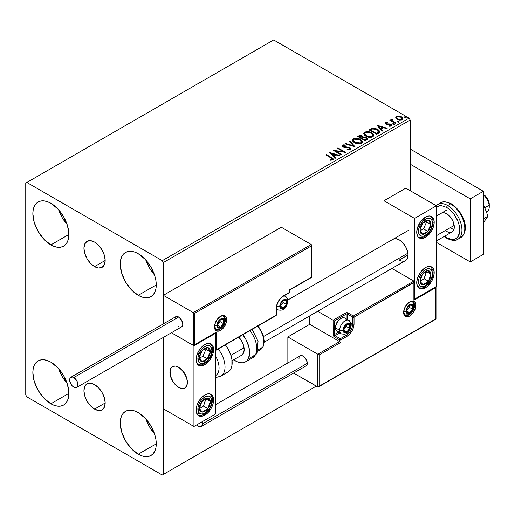 <?xml version="1.0" encoding="UTF-8"?>
<svg xmlns="http://www.w3.org/2000/svg" width="515" height="515" viewBox="0 0 515 515"><rect width="100%" height="100%" fill="white"/><g stroke="black" fill="none" stroke-linecap="round" stroke-linejoin="round"><path stroke-width="0.77" d="M94.554 266.603A15.012 8.665 60 0 1 84.75 253.374A15.012 8.665 60 0 1 87.048 241.342A15.012 8.665 60 0 1 94.554 242.089L98.616 245.365L102.06 250.013L104.365 255.318L105.169 260.474L94.554 266.603L90.492 263.326L87.048 258.678L84.75 253.374L83.939 248.217L84.75 243.994L87.048 241.342L90.492 240.679L94.554 242.089A15.012 8.665 60 0 1 104.365 255.318A15.012 8.665 60 0 1 102.06 267.349L98.616 268.019L94.554 266.603L105.169 260.474L104.365 264.697L102.06 267.349A15.012 8.665 60 0 1 94.554 266.603M94.554 409.11A15.012 8.665 60 0 1 84.75 395.881A15.012 8.665 60 0 1 87.048 383.849A15.012 8.665 60 0 1 94.554 384.589L98.616 387.872L102.06 392.514L104.365 397.818L105.169 402.981L94.554 409.11L90.492 405.826L87.048 401.185L84.75 395.881L83.939 390.718L84.75 386.495L87.048 383.849L90.492 383.179L94.554 384.589A15.012 8.665 60 0 1 104.365 397.818A15.012 8.665 60 0 1 102.06 409.85L98.616 410.519L94.554 409.11L105.169 402.981L104.365 407.204L102.06 409.85A15.012 8.665 60 0 1 94.554 409.11M146.003 419.126A25.486 14.716 -120 0 0 154.5 433.842L149.524 426.903L146.003 419.126M138.239 454.23A25.486 14.716 60 0 1 121.592 431.77A25.486 14.716 60 0 1 125.499 411.35A25.486 14.716 60 0 1 138.239 412.612L145.133 418.18L150.979 426.066L154.886 435.072L155.916 439.565L156.257 443.827L138.239 454.23L131.344 448.662L125.499 440.776L121.592 431.77L120.22 423.015L120.568 419.159L121.592 415.843L123.259 413.21L125.499 411.35L128.229 410.339L131.344 410.217L134.724 410.983L138.239 412.612A25.486 14.716 60 0 1 154.886 435.072A25.486 14.716 60 0 1 150.979 455.492L148.249 456.502L145.133 456.625L141.754 455.859L138.239 454.23L156.257 443.827L155.916 447.683L154.886 450.998L153.225 453.631L150.979 455.492A25.486 14.716 60 0 1 138.239 454.23M58.633 209.785A25.486 14.716 -120 0 0 67.13 224.501L62.154 217.568L58.633 209.785M50.869 244.889A25.486 14.716 60 0 1 34.222 222.429A25.486 14.716 60 0 1 38.129 202.009A25.486 14.716 60 0 1 50.869 203.27L57.764 208.839L63.609 216.725L67.517 225.731L68.888 234.486L50.869 244.889L43.975 239.321L38.129 231.435L34.222 222.429L32.851 213.674L33.198 209.817L34.222 206.509L35.883 203.869L38.129 202.009L40.859 200.998L43.975 200.876L47.354 201.642L50.869 203.27A25.486 14.716 60 0 1 67.517 225.731A25.486 14.716 60 0 1 63.609 246.151L60.879 247.161L57.764 247.284L54.384 246.518L50.869 244.889L68.888 234.486L68.54 238.342L67.517 241.657L65.849 244.29L63.609 246.151A25.486 14.716 60 0 1 50.869 244.889M146.003 260.23A25.486 14.716 -120 0 0 154.5 274.946L149.524 268.006L146.003 260.23M138.239 295.333A25.486 14.716 60 0 1 121.592 272.873A25.486 14.716 60 0 1 125.499 252.453A25.486 14.716 60 0 1 138.239 253.715L145.133 259.283L150.979 267.169L154.886 276.175L155.916 280.669L156.257 284.93L138.239 295.333L131.344 289.765L125.499 281.879L121.592 272.873L120.22 264.118L120.568 260.262L121.592 256.946L123.259 254.313L125.499 252.453L128.229 251.442L131.344 251.32L134.724 252.086L138.239 253.715A25.486 14.716 60 0 1 154.886 276.175A25.486 14.716 60 0 1 150.979 296.595L148.249 297.606L145.133 297.728L141.754 296.962L138.239 295.333L156.257 284.93L155.916 288.786L154.886 292.095L153.225 294.735L150.979 296.595A25.486 14.716 60 0 1 138.239 295.333M58.633 368.682A25.486 14.716 -120 0 0 67.13 383.398L62.154 376.465L58.633 368.682M50.869 403.786A25.486 14.716 60 0 1 34.222 381.332A25.486 14.716 60 0 1 38.129 360.906A25.486 14.716 60 0 1 50.869 362.167L57.764 367.736L63.609 375.622L67.517 384.628L68.888 393.383L50.869 403.786L43.975 398.217L38.129 390.331L34.222 381.332L32.851 372.577L33.198 368.714L34.222 365.405L35.883 362.766L38.129 360.906L40.859 359.895L43.975 359.773L47.354 360.539L50.869 362.167A25.486 14.716 60 0 1 67.517 384.628A25.486 14.716 60 0 1 63.609 405.048L60.879 406.058L57.764 406.181L54.384 405.414L50.869 403.786L68.888 393.383L68.54 397.239L67.517 400.554L65.849 403.187L63.609 405.048A25.486 14.716 60 0 1 50.869 403.786M25.75 183.095L25.75 394.96L26.844 396.853L162.264 475.036L316.255 386.128L163.358 474.405L163.358 337.422L163.358 474.405L316.255 386.128L162.264 475.036L163.358 474.405L162.264 475.036L26.844 396.853L25.75 394.96L25.75 183.095L273.665 39.964L409.09 118.147L162.264 260.648L26.844 182.465L25.75 183.095M163.358 323.864L163.358 262.541L410.178 120.04L410.178 190.659L410.178 120.04L409.09 118.147L273.665 39.964L26.844 182.465L162.264 260.648L409.09 118.147L410.178 120.04L163.358 262.541L162.264 260.648L163.358 262.541L163.358 323.864L163.358 295.333L281.306 227.231L311.234 244.509L281.306 227.231L163.358 295.333L193.286 312.605L163.358 295.333L163.358 323.864M395.758 117.832L397.168 119.3L399.589 120.092L401.642 119.963L402.878 119.017L402.852 118.212L401.945 117.117L399.28 116.042L396.415 116.377L395.758 117.832L397.168 119.3L402.202 119.718L402.942 118.669L401.481 116.815L398.919 115.997L396.415 116.377L395.687 117.941M391.091 120.079L391.361 119.3L391.258 120.922L390.434 120.452L391.258 120.922L391.258 120.42L390.434 119.944L390.434 120.452L390.434 119.944L389.849 120.285L395.436 123.51L396.022 123.169L392.173 120.793L391.767 120.201L392.314 119.654L391.999 119.152L391.104 119.551L391.258 120.42L390.434 119.944L389.849 120.285L395.436 123.51L396.022 123.169L392.321 120.928L391.999 119.152L391.04 119.802M389.977 126.284L390.602 126.124L390.602 125.621L389.205 125.75L389.385 126.239L391.355 125.982L391.793 125.364L390.982 124.334L390.982 124.836L389.926 124.45L390.982 124.836L390.982 124.334L389.926 123.948L389.926 124.45L388.394 124.424L389.926 124.45L389.926 123.948L388.394 123.922L388.394 124.424L387.814 124.463L387.228 124.43L388.394 124.424L388.394 123.922L387.228 123.928L386.881 124.353L387.228 123.928L386.585 123.716L386.585 124.224L386.398 122.956L387.744 122.86L387.608 122.383L387.608 122.847L387.608 122.383L385.452 122.744L385.413 123.555L386.507 124.302L390.57 124.785L390.737 125.518L389.205 125.75L389.385 126.239L391.484 125.892L391.471 124.694L389.926 123.948L386.881 123.851L386.289 123.04L387.744 122.86L387.1 122.351L385.677 122.583L385.677 123.085L386.681 122.86M378.493 133.295L379.697 132.13L379.497 131.048L378.332 129.857L376.053 128.698L372.686 128.28L369.068 129.902L376.716 134.318L378.493 133.295L379.742 131.821L377.695 129.452L372.326 128.344L369.068 129.902L376.716 134.318L378.493 133.295M363.352 137.402L362.438 135.921L362.438 136.423L360.358 135.87L358.781 136.346L362.438 136.423L362.438 135.921L358.781 135.844L358.137 136.72L358.781 135.844L357.7 136.469L365.347 140.885L367.536 139.301L367.414 138.509L366.506 137.705L363.345 137.273L362.856 136.211L361.131 135.439L359.605 135.477L357.7 136.469L365.347 140.885L367.581 139.063L366.506 137.705L363.371 137.074L363.371 137.576M355.054 146.827L349.962 140.936L349.318 141.31L353.258 145.732L345.597 143.453L344.96 143.827L355.054 146.827L349.962 140.936L349.318 141.31L353.258 145.732L345.597 143.453L344.96 143.827L355.054 146.827M341.728 154.519L336.038 151.236L345.546 152.311L337.904 147.902L337.312 148.236L343.016 151.532L333.495 150.444L341.136 154.861L341.728 154.519L336.038 151.236L345.546 152.311L337.904 147.902L337.312 148.236L343.016 151.532L333.495 150.444L341.136 154.861L341.728 154.519M330.836 157.854L332.239 159.154L330.167 159.721L330.456 160.236L332.78 159.908L333.295 159.296L333.044 158.62L326.336 154.577L325.75 154.912L330.836 157.854L331.988 159.463L330.167 159.721L330.456 160.236L332.78 159.908L333.302 159.206L331.499 157.558L326.336 154.577L325.75 154.912L330.836 157.854M329.767 152.595L334.962 158.42L335.6 158.054L333.939 156.187L336.083 154.944L339.321 155.91L339.964 155.536L329.864 152.537L334.962 158.42L335.6 158.054L333.939 156.187L336.083 154.944L339.321 155.91L339.964 155.536L329.767 152.595M350.4 149.736L350.908 148.635L349.762 147.509L343.08 146.312L343.099 145.584L345.185 145.507L345.179 144.966L343.022 144.85L341.979 145.513L342.282 146.492L343.499 147.193L349.35 147.94L349.955 148.603L349.685 149.234L347.104 149.266L347.013 149.762L349.634 150L350.96 148.938L349.949 147.612L343.383 146.53L343.183 145.533L345.185 145.507L345.179 144.966L342.404 145.076L341.921 145.784L342.823 146.891L349.35 147.94L349.968 148.738L349.576 149.305L347.104 149.266L347.013 149.762L350.4 149.736M354.5 142.771L356.895 143.704L359.753 143.891L361.755 143.157L362.406 141.831L361.549 140.235L359.612 138.973L355.047 138.213L353.187 138.857L352.408 140.054L352.917 141.458L354.5 142.771C356.65 144.039 358.961 144.239 361.433 143.363L362.406 141.953L360.346 139.353C358.176 138.059 355.846 137.859 353.354 138.754L352.402 140.177L354.5 142.771M365.869 136.205L368.264 137.138L371.122 137.331L373.124 136.591L373.774 135.265L372.918 133.668L371.36 132.593L369.3 131.84L366.416 131.647L364.556 132.291L363.777 133.494L364.285 134.898L365.869 136.205C368.019 137.479 370.33 137.679 372.802 136.803L373.781 135.394L371.714 132.786C369.545 131.492 367.214 131.293 364.723 132.188L363.77 133.61L365.869 136.205M377.012 125.319L382.207 131.151L382.845 130.778L381.177 128.911L383.327 127.669L386.565 128.634L387.203 128.261L377.109 125.261L382.207 131.151L382.845 130.778L381.177 128.911L383.327 127.669L386.565 128.634L387.203 128.261L377.012 125.319M393.035 124.276L393.891 124.443L394.31 124.018L393.157 123.536L392.733 123.78L393.035 124.276L394.162 124.36L394.014 123.709L392.887 123.626L393.035 124.276L392.887 123.626M397.541 121.669L398.398 121.843L398.822 121.418L397.67 120.935L397.245 121.18L397.541 121.669L398.668 121.752L398.526 121.102L397.393 121.019L397.541 121.669L397.393 121.019M404.893 117.426L405.749 117.6L406.174 117.175L405.022 116.686L404.597 116.931L404.893 117.426L406.02 117.51L405.872 116.86L404.745 116.776L404.893 117.426L404.745 116.776M333.289 159.599L332.214 158.491L326.188 155.169L326.336 154.577L326.336 155.079L331.499 158.06L331.499 157.558L331.499 158.06L333.25 159.45M332.246 159.521L331.763 160.062L330.167 160.229L331.493 160.126L331.493 159.618L331.493 160.126L331.988 159.965L331.988 159.463M330.276 153.167L339.385 155.871L330.276 153.167M333.939 156.689L333.939 156.187L335.304 158.227L333.939 156.689M331.66 154.139L333.405 156.09L335.053 155.144L335.053 154.642L335.053 155.144L333.405 156.09L331.66 153.631L335.053 154.642L333.405 155.588L331.66 153.631L331.66 154.139M334.409 150.979L343.016 152.034L343.016 151.532L343.016 152.034L334.409 150.979M337.75 148.487L337.904 147.902L337.904 148.404L344.644 152.292L337.75 148.487M336.038 151.738L336.038 151.236L336.038 151.738L341.291 154.77L336.038 151.738M349.968 149.298L349.003 149.981L347.104 149.768L347.104 149.266L347.104 149.768L349.576 149.814L349.91 148.983M341.973 146.035L342.404 145.076L342.404 145.578L345.179 145.475L345.179 144.966L345.179 145.5L343.022 145.359L341.928 146.266M342.984 146.189L343.183 145.533M343.183 146.035L343.383 147.039L343.383 146.53L343.383 147.039L344.722 147.406L344.722 146.897L344.722 147.406L346.209 147.425L346.209 146.917L346.209 147.425L349.949 148.114L349.949 147.612L350.921 149.176M350.908 149.144L349.144 147.766L343.994 147.29L342.932 146.273M345.539 143.994L345.597 143.453L345.597 143.962L353.258 146.234L353.258 145.732L353.258 146.234L345.539 143.994M349.614 141.638L349.962 140.936L354.648 146.704L349.962 141.445L349.614 141.638M352.427 140.434L353.354 139.256C355.846 138.361 358.176 138.561 360.346 139.855L360.346 139.353L362.386 142.204M362.406 142.333L361.981 141.239L360.68 140.061L356.992 138.741L353.721 139.069L352.408 140.563M361.427 142.32L360.011 143.698L356.998 143.685L354.565 142.597L353.412 140.762M353.432 140.614L355.086 142.932L355.086 142.43L355.086 142.932L360.629 143.428L360.629 142.925L355.086 142.43L353.406 140.344L354.166 139.192L359.753 139.694L361.427 141.728L360.629 143.428L361.401 141.986M363.345 137.273L363.345 137.775L366.506 138.207L366.506 137.705L367.543 139.301M367.549 139.327L365.83 137.898L363.345 137.775M366.583 138.889L365.148 140.086L362.309 138.451L362.309 138.953L365.148 140.595L365.824 139.7L365.148 140.086L362.309 138.451L364.221 137.679L366.062 138.129L366.526 139.629L365.148 140.595L362.309 138.953L362.309 138.451L363.629 137.788L365.92 138.046L366.583 138.895L365.824 140.209L366.519 139.14M362.476 137.782L362.09 138.162M361.826 138.329L361.826 137.82L361.524 138.503L359.071 137.087L359.071 136.578L361.865 136.269L362.521 137.087L361.826 138.329L362.451 137.318M361.524 137.994L359.071 136.578L359.071 137.087L361.524 138.503L361.524 137.994L359.071 136.578L360.474 135.954L361.865 136.269L362.521 137.054L361.524 137.994M363.796 133.868L364.723 132.696C367.214 131.795 369.545 131.995 371.714 133.295L371.714 132.786L373.755 135.638M373.774 135.767L372.049 133.494L368.36 132.175L365.09 132.503L363.777 133.997M372.796 135.754L371.379 137.132L368.367 137.119L365.933 136.031L364.781 134.196M364.8 134.048L366.455 136.366L366.455 135.863L366.455 136.366L371.997 136.868L371.997 136.359L366.455 135.863L364.774 133.778L365.534 132.625L371.122 133.128L372.796 135.162L371.997 136.868L372.77 135.426M379.497 131.55L377.695 129.954L374.54 128.821L372.023 128.924L369.506 130.153L370.227 129.233L370.227 129.741L372.326 128.847L372.326 128.344L372.326 128.847L377.695 129.954L377.695 129.452L379.71 132.078M378.699 132.091L377.547 133.43M377.154 133.662L376.523 134.029L370.446 130.52L376.523 134.029L376.523 133.527L370.446 130.018L370.446 130.52L370.446 130.018L372.738 128.943L377.102 129.786L378.531 132.645L378.699 132.117L377.154 133.16L377.154 133.662L378.531 132.645L378.531 132.143L376.523 133.527L376.523 134.029L377.154 133.16L376.523 133.527L370.446 130.018L372.738 128.943L375.113 128.988L377.939 130.366L378.66 131.866M378.699 132.117L378.699 131.615L378.531 132.143M377.514 125.892L386.623 128.596L377.514 125.892M381.177 129.413L381.177 128.911L382.548 130.952L381.177 129.413M378.898 126.864L380.649 128.821L382.291 127.868L382.291 127.366L382.291 127.868L380.649 128.821L378.898 126.355L382.291 127.366L380.649 128.312L378.898 126.355L378.898 126.864M386.585 123.716L386.398 122.956M391.748 125.628L390.982 124.836L391.735 125.602M385.329 123.413L385.677 122.583L385.278 123.149L386.025 124.07L390.422 124.688L390.602 125.621M387.1 122.853L385.317 123.445M390.834 125.647L389.939 126.291M386.585 124.224L386.289 123.542M394.207 124.353L392.836 124.16L394.014 124.212L394.014 123.709L394.162 124.862M394.162 124.36L394.014 123.709M391.361 119.3L391.361 119.802L391.999 119.654L391.999 119.152L392.037 119.712L391.052 120.201M391.825 120.362L391.954 119.75M391.954 120.253L392.321 121.431L392.321 120.928L392.321 121.431L394.149 122.589L394.149 122.087L394.149 122.589L395.584 123.42L392.417 121.508L391.754 120.549M397.368 121.546L398.526 121.611L398.526 121.102L398.668 122.261M398.668 121.752L398.526 121.102M398.713 121.752L397.348 121.559M402.878 119.519L402.344 117.961L399.634 116.615L396.956 116.647L395.713 117.684L396.415 116.377L396.415 116.886L398.919 116.499L398.919 115.997L398.919 116.499L401.481 117.317L401.481 116.815L402.917 118.92M402.009 118.843L401.513 119.828L399.55 120.085L397.406 119.242L396.634 117.819M396.647 117.781L397.76 119.474L396.634 117.748L396.93 116.892L400.895 117.156L402.035 118.547L401.513 119.828L401.996 118.798L401.513 119.319L397.76 118.965L397.76 119.474L401.513 119.828L401.513 119.319L399.55 119.577L398.153 119.171L396.602 117.517L397.529 116.596L399.595 116.635L401.546 117.632L401.996 118.791M404.719 117.298L405.872 117.362L405.872 116.86L406.02 118.019M406.02 117.51L405.872 116.86M406.065 117.51L404.693 117.317M335.053 154.642L333.405 155.588L331.66 153.631L335.053 154.642M359.753 139.694L361.079 140.807L361.427 141.812L360.764 142.842L359.283 143.337L355.369 142.584L353.419 140.524L353.908 139.365L355.53 138.78L359.753 139.694M371.122 133.128L372.448 134.241L372.783 135.381L372.133 136.275L370.652 136.778L366.738 136.018L364.787 133.964L365.277 132.799L366.899 132.22L371.122 133.128M382.291 127.366L380.649 128.312L378.898 126.355L382.291 127.366M391.992 240.132L393.08 239.23A12.354 7.133 60 0 1 399.26 239.842L402.601 242.546L405.434 246.37L407.333 250.734L407.996 254.977L399.26 260.024L407.996 254.977L407.333 258.453L405.434 260.635A12.354 7.133 60 0 1 399.26 260.024M425.467 287.769A12.354 7.133 -60 0 1 419.294 288.381A12.354 7.133 -60 0 1 417.395 278.48A12.354 7.133 -60 0 1 425.467 267.588L427.173 266.796L430.321 266.487L432.735 267.877L433.54 269.158L434.209 272.635L433.54 276.877L431.647 281.242L427.173 286.591L423.768 288.555L420.613 288.87L418.206 287.479L417.395 286.198L416.732 282.722L417.395 278.48L420.613 272.094L425.467 267.588A12.354 7.133 -60 0 1 431.647 266.976A12.354 7.133 -60 0 1 433.54 276.877A12.354 7.133 -60 0 1 425.467 287.769L424.431 287.164L425.467 287.769M425.467 237.325A12.354 7.133 -60 0 1 419.294 237.936A12.354 7.133 -60 0 1 417.395 228.036A12.354 7.133 -60 0 1 425.467 217.143L428.815 215.985L430.321 216.043L432.735 217.433L433.54 218.714L434.209 222.19L433.54 226.433L431.647 230.804L427.173 236.147L423.768 238.11L420.613 238.426L418.206 237.035L417.395 235.754L416.732 232.278L417.395 228.036L420.613 221.65L425.467 217.143A12.354 7.133 -60 0 1 431.647 216.532A12.354 7.133 -60 0 1 433.54 226.433A12.354 7.133 -60 0 1 425.467 237.325L424.431 236.72L425.467 237.325M414.549 218.405L414.549 299.118L436.392 286.507L436.392 205.794L414.549 218.405L436.392 205.794L405.814 188.142L383.971 200.753L383.971 244.496L383.971 200.753L414.549 218.405L383.971 200.753L405.814 188.142L436.392 205.794L436.392 286.507L414.549 299.118L414.549 218.405M414.163 298.893L414.549 299.118L414.163 298.893M393.08 239.23L395.913 238.683L399.26 239.842A12.354 7.133 60 0 1 407.333 250.734A12.354 7.133 60 0 1 405.434 260.635L264.266 342.14M178.647 387.389A12.354 7.133 60 0 1 170.574 376.504A12.354 7.133 60 0 1 172.467 366.603A12.354 7.133 60 0 1 178.647 367.214L175.306 366.049L172.467 366.603L171.386 367.504L170.079 370.388L170.574 376.504L172.467 380.868L176.941 386.211L180.353 388.181L183.501 388.49L184.827 388.001L186.72 385.825L187.383 382.349L186.72 378.1L183.501 371.714L178.647 367.214A12.354 7.133 60 0 1 186.72 378.1A12.354 7.133 60 0 1 184.827 388.001A12.354 7.133 60 0 1 178.647 387.389M204.861 364.691L203.818 364.092L204.861 364.691L201.513 365.856L198.681 365.302L196.788 363.12L196.125 359.644L196.788 355.402L198.681 351.037L201.513 347.213L204.861 344.516A12.354 7.133 -60 0 1 211.034 343.904A12.354 7.133 -60 0 1 212.933 353.805A12.354 7.133 -60 0 1 204.861 364.691A12.354 7.133 -60 0 1 198.681 365.302A12.354 7.133 -60 0 1 196.788 355.402A12.354 7.133 -60 0 1 204.861 344.516L208.202 343.351L211.041 343.904L212.933 346.08L213.596 349.556L212.933 353.805L211.041 358.17L208.202 361.994L204.861 364.691M204.861 415.135L203.818 414.536L204.861 415.135L201.513 416.294L198.681 415.747L196.788 413.564L196.125 410.088L196.788 405.846L198.681 401.481L201.513 397.657L204.861 394.96A12.354 7.133 -60 0 1 211.034 394.342A12.354 7.133 -60 0 1 212.933 404.249A12.354 7.133 -60 0 1 204.861 415.135A12.354 7.133 -60 0 1 198.681 415.747A12.354 7.133 -60 0 1 196.788 405.846A12.354 7.133 -60 0 1 204.861 394.96L208.202 393.795L211.041 394.342L212.933 396.524L213.596 400.001L212.933 404.249L211.041 408.614L208.202 412.438L204.861 415.135M215.779 413.873L215.779 333.166L193.936 345.777L193.936 426.484L215.779 413.873L193.936 426.484L163.358 408.826L193.936 426.484L193.936 345.777L171.411 332.767L193.936 345.777L215.779 333.166L215.779 413.873M215.399 332.941L215.779 333.166L215.399 332.941M486.418 212.096L487.01 211.755A10.809 6.244 -120 0 0 489.141 205.24L484.744 207.777L489.141 205.24A10.809 6.244 -120 0 0 483.353 194.805A10.809 6.244 60 0 1 489.141 205.24L489.173 203.168A7.725 4.461 -120 0 0 483.791 194.825L486.006 196.646L487.75 199.073L488.89 201.809L489.25 204.442M436.392 235.696L454.191 225.422L436.392 235.696M187.26 380.559L187.26 380.559A12.354 7.133 60 0 1 184.827 388.001A12.354 7.133 60 0 1 176.008 385.394A12.354 7.133 60 0 1 170.04 374.045A12.354 7.133 60 0 1 172.467 366.603A12.354 7.133 60 0 1 181.293 369.21A12.354 7.133 60 0 1 187.26 380.559L184.982 374.012L180.572 368.573L177.166 366.5L175.512 366.075L172.628 366.513L171.508 367.362L170.665 368.592L169.911 371.997L170.491 376.214L173.607 382.632L176.722 386.031L178.422 387.261L181.782 388.529L184.666 388.091L186.63 386.012L187.383 382.606L187.26 380.559M230.913 355.356L244.052 347.773L230.913 355.356M263.629 336.469L407.867 253.193L263.629 336.469M489.141 205.24A10.809 6.244 60 0 1 489.25 206.805L489.25 204.281A7.725 4.461 -120 0 0 489.173 203.168L489.141 205.24M226.703 319.796A8.652 4.995 120 0 0 220.587 316.268A8.652 4.995 120 0 0 214.472 326.858A0.927 0.534 0 0 0 214.742 326.478A0.927 0.534 180 0 1 214.472 326.858L215.502 322.339L218.244 318.154L220.587 316.268L222.924 315.45L224.913 315.837L225.673 316.468L226.587 318.489L226.24 322.77L223.986 327.237L221.778 329.568L219.39 330.945L216.261 330.817L214.935 329.291L214.472 326.858A8.652 4.995 120 0 0 220.587 330.392A8.652 4.995 120 0 0 226.703 319.796A0.927 0.534 180 0 1 225.39 319.796A0.927 0.534 0 0 0 226.703 319.796M223.24 316.023A7.725 4.461 -60 0 1 225.39 319.796A7.725 4.461 -60 0 1 222.023 327.566A7.725 4.461 -60 0 1 216.068 329.639L214.742 326.478C214.317 321.064 221.617 314.06 223.793 316.262A7.725 4.461 -60 0 1 225.39 319.796L224.997 319.57L225.39 319.796A7.725 4.461 -60 0 1 222.358 327.199A7.725 4.461 -60 0 1 216.622 329.877M215.424 332.844L193.286 345.398L193.286 312.605L311.234 244.509L193.286 312.605L193.286 345.398L171.411 332.767L193.582 345.456L216.435 332.027L216.435 349.685L276.285 315.129L276.285 308.318L276.832 304.816L278.396 301.217L280.733 298.063L283.495 295.835L289.391 292.43L289.391 289.906L311.234 277.295L311.234 246.022L194.593 313.365L194.593 344.638L194.593 313.365L311.234 246.022L311.433 277.411L289.391 289.906L289.391 292.43A0.927 0.534 0 0 0 289.662 292.05L289.662 290.067L311.504 277.456L311.504 245.108M194.29 313.191L193.936 312.985L194.29 313.191M193.582 312.779L193.936 312.985L193.582 312.779M289.391 291.677L289.391 292.43L283.495 295.835A0.927 0.534 60 0 1 283.302 296.26A0.927 0.534 -120 0 0 283.495 295.835A10.191 5.884 120 0 0 276.285 308.318A0.927 0.534 0 0 0 276.555 307.944A0.927 0.534 180 0 1 276.285 308.318L276.285 315.129L216.435 349.685L216.435 332.027L193.936 345.333M275.628 315.508A0.927 0.534 60 0 0 276.091 315.553L276.555 314.755A0.927 0.534 180 0 1 276.285 315.129A0.927 0.534 60 0 1 276.091 315.553A0.927 0.534 -120 0 0 276.285 315.129A0.927 0.534 0 0 0 276.555 314.755L276.555 307.944C276.98 302.994 279.227 299.099 283.302 296.26L289.198 292.855A0.927 0.534 -120 0 0 289.391 292.43M216.133 350.091L216.435 349.685L216.133 350.091M404.816 314.948L408.395 314.781L411.17 312.824L413.803 308.273L414.182 305.801A2.472 1.429 180 0 1 413.455 306.811A2.472 1.429 0 0 0 414.182 305.801A2.472 1.429 180 0 0 413.455 304.79A7.725 4.461 -60 0 0 412.393 301.668A7.725 4.461 -60 0 1 414.549 305.421L414.157 305.195L414.549 305.421A7.725 4.461 -60 0 1 411.176 313.191A7.725 4.461 -60 0 1 405.228 315.264C404.784 315.515 404.339 314.465 403.902 312.103C403.477 306.689 410.77 299.685 412.946 301.887A7.725 4.461 -60 0 1 414.549 305.421A0.927 0.534 0 0 0 415.856 305.421A8.652 4.995 120 0 0 409.74 301.893A8.652 4.995 120 0 0 403.625 312.483L404.655 307.964L407.404 303.779L409.74 301.893L412.084 301.075L414.066 301.462L414.826 302.093L415.74 304.114L415.393 308.395L413.139 312.863L410.938 315.193L408.55 316.571L405.421 316.442L404.095 314.916L403.625 312.483A0.927 0.534 0 0 0 403.902 312.103A0.927 0.534 180 0 1 403.625 312.483A8.652 4.995 120 0 0 409.74 316.017A8.652 4.995 120 0 0 415.856 305.421A0.927 0.534 180 0 1 414.549 305.421A7.725 4.461 -60 0 1 411.511 312.824A7.725 4.461 -60 0 1 405.781 315.502M287.859 336.945L309.702 324.341L339.63 341.612L317.787 354.223L287.859 336.945L317.787 354.223L317.787 387.016L293.73 373.124L318.083 387.074L435.735 318.914L435.735 287.64L413.893 300.251L413.893 282.593L354.043 317.15L354.043 323.961L353.496 327.463L351.932 331.061L349.595 334.216L346.833 336.443L340.936 339.849L340.936 342.372L319.094 354.983L319.094 386.256L319.094 354.983L317.787 354.223L317.787 387.016L435.935 319.03L435.935 287.177L413.893 300.251L414.092 282.13L354.043 317.15A0.927 0.534 180 0 1 352.736 317.15L352.736 323.961L350.953 322.931L352.736 323.961A9.27 5.35 -60 0 1 346.183 335.31L344.4 334.28L346.183 335.31L340.286 338.716L335.04 335.69L339.771 332.96L335.04 335.69A0.927 0.534 120 0 0 334.383 336.823L339.63 339.849L339.63 341.612L309.702 324.341L309.702 315.907L309.702 324.341L287.859 336.945L287.859 362.959L287.859 336.945M413.893 281.081L391.954 268.418L413.893 281.081L353.387 316.017L348.146 312.985L346.125 312.753L333.076 320.176L317.691 311.292L333.076 320.176L333.173 335.188L334.383 336.823L339.63 339.849L339.63 341.612L317.787 354.223L319.094 354.983L340.936 342.372L339.63 341.612L340.936 342.372L340.936 339.849A0.927 0.534 180 0 1 339.63 339.849A0.927 0.534 -60 0 1 340.286 338.716L335.04 335.69A0.927 0.534 60 0 1 334.383 334.55L338.458 332.201L334.383 334.55A0.927 0.534 180 0 1 333.076 334.55A1.854 1.069 -120 0 0 334.383 336.823A0.927 0.534 -60 0 1 335.04 335.69A0.927 0.534 60 0 1 334.383 334.55L334.383 320.935L334.383 334.55A0.927 0.534 0 0 1 333.076 334.55L333.076 320.176L345.526 312.985A0.927 0.534 60 0 1 346.183 314.124L334.383 320.935L333.379 320.349L334.383 320.935L346.183 314.124A0.927 0.534 180 0 1 347.49 314.124L352.736 317.15L352.736 323.961A9.27 5.35 -60 0 1 346.183 335.31L340.286 338.716L339.63 339.849L340.936 339.849L340.286 338.716A0.927 0.534 60 0 1 340.936 339.849L346.833 336.443A0.927 0.534 -120 0 0 346.183 335.31A0.927 0.534 60 0 1 346.833 336.443A10.191 5.884 120 0 0 354.043 323.961A0.927 0.534 180 0 1 352.736 323.961A0.927 0.534 0 0 0 354.043 323.961L354.043 317.15A0.927 0.534 -120 0 0 353.387 316.017A0.927 0.534 60 0 1 354.043 317.15A0.927 0.534 0 0 1 352.736 317.15A0.927 0.534 -60 0 1 353.387 316.017A0.927 0.534 120 0 0 352.736 317.15L347.49 314.124L347.49 319.583L347.49 314.124A0.927 0.534 -60 0 1 348.146 312.985A1.854 1.069 0 0 0 345.526 312.985A0.927 0.534 -120 0 1 346.183 314.124A0.927 0.534 180 0 1 347.49 314.124A0.927 0.534 120 0 1 348.146 312.985L353.387 316.017L413.893 281.081L414.092 282.13L413.893 281.081M346.183 318.824L346.183 314.124L346.183 318.824M436.005 286.726L436.005 319.075L318.444 386.945M414.163 281.679L414.092 298.97M343.891 330.643L344.001 331.647A4.635 2.678 -60 0 1 343.563 330.012L343.853 329.677L343.672 330.926L344.522 332.136L345.99 332.265L347.683 331.287L349.672 328.377L350.11 326.227L349.672 324.592L347.683 323.974L345.99 324.959L344.522 326.78L343.563 330.012A4.635 2.678 -60 0 1 344.001 327.868A4.635 2.678 -60 0 1 346.833 324.334A4.635 2.678 -60 0 1 349.672 324.592A4.635 2.678 -60 0 1 349.672 328.377A4.635 2.678 -60 0 1 346.833 331.905L349.672 328.377L349.672 324.592L346.833 324.334L344.001 327.868L343.853 329.677L344.001 327.868L346.833 324.334L349.672 324.592L349.672 328.377L346.833 331.905A4.635 2.678 -60 0 1 344.001 331.647L346.833 331.905L343.865 330.186L346.833 331.905L344.001 331.647L343.891 330.643M339.771 331.628A7.725 4.461 -60 0 1 335.568 327.92L335.922 324.772L336.945 322.409L340.286 318.888A6.669 3.85 120 0 0 335.568 327.064L335.568 327.92A7.725 4.461 120 0 0 337.164 331.454L341.226 333.797A7.725 4.461 -60 0 1 339.63 330.263A7.725 4.461 120 0 0 341.78 334.035M348.398 320.182A7.725 4.461 120 0 0 342.662 322.86A7.725 4.461 120 0 0 339.63 330.263A2.472 1.429 0 0 0 343.125 330.263A5.253 3.032 -60 0 1 346.833 323.832A5.253 3.032 -60 0 1 350.548 325.976A5.253 3.032 -60 0 1 346.833 332.407A5.253 3.032 -60 0 1 343.125 330.263A2.472 1.429 180 0 1 339.63 330.263L335.568 327.92L339.63 330.263A7.725 4.461 -60 0 1 342.996 322.493A7.725 4.461 -60 0 1 348.951 320.427A7.725 4.461 -60 0 1 350.548 323.961A2.472 1.429 180 0 1 351.275 324.965A2.472 1.429 180 0 1 350.548 325.976L349.923 328.718L348.256 331.261L345.417 332.902L343.75 332.284L343.196 329.388L343.75 327.521L345.417 324.978L346.833 323.832L348.9 323.362L349.923 323.954L350.548 325.976A2.472 1.429 0 0 0 351.275 324.965L350.831 322.609L348.951 320.427L344.889 318.077A7.725 4.461 120 0 0 338.934 320.15A7.725 4.461 120 0 0 335.568 327.92A7.725 4.461 -60 0 1 341.027 318.463A7.725 4.461 -60 0 1 346.344 320.253M343.853 329.645L346.395 326.484L346.395 324.765L346.395 326.484L349.672 328.377L346.395 326.484L343.853 329.645M280.546 306.683L280.656 307.687A4.635 2.678 -60 0 1 280.218 306.052L280.508 305.71L280.656 307.687L281.853 308.382L284.338 307.326L285.812 305.498L286.655 303.309L286.327 300.631L284.338 300.013L282.645 300.992L281.177 302.82L280.218 306.052A4.635 2.678 -60 0 1 280.656 303.908A4.635 2.678 -60 0 1 283.495 300.374A4.635 2.678 -60 0 1 286.327 300.631A4.635 2.678 -60 0 1 286.327 304.41A4.635 2.678 -60 0 1 283.495 307.944L286.327 304.41L286.327 300.631L283.495 300.374L280.656 303.908L280.508 305.71L280.656 303.908L283.495 300.374L286.327 300.631L286.327 304.41L283.495 307.944A4.635 2.678 -60 0 1 280.656 307.687L283.495 307.944L280.521 306.225L283.495 307.944L280.656 307.687L280.546 306.683M283.443 296.177A7.725 4.461 -60 0 1 285.606 296.46A7.725 4.461 -60 0 1 287.209 300A2.472 1.429 180 0 1 287.93 301.005A2.472 1.429 180 0 1 287.209 302.015A5.253 3.032 -60 0 1 283.495 308.446A5.253 3.032 -60 0 1 279.78 306.303A2.472 1.429 180 0 1 276.916 306.567M276.671 306.483A2.472 1.429 0 0 0 279.78 306.303A5.253 3.032 -60 0 1 283.495 299.872A5.253 3.032 -60 0 1 287.209 302.015L286.578 304.758L284.911 307.301L282.072 308.942L280.405 308.324L279.851 305.427L280.405 303.56L282.072 301.018L284.216 299.537L285.555 299.402L286.926 300.535L287.209 302.015A2.472 1.429 0 0 0 287.93 301.005C287.113 305.157 285.497 311.717 277.881 309.837A7.725 4.461 -60 0 1 276.555 308.112A7.725 4.461 120 0 0 278.435 310.075M280.508 305.685L283.057 302.524L283.057 300.805L283.057 302.524L286.327 304.41L283.057 302.524L280.508 305.685M217.639 325.847L217.748 326.858A4.635 2.678 -60 0 1 217.311 325.216L217.6 324.881L217.42 326.137L218.27 327.34L219.738 327.469L221.437 326.491L223.426 323.581L223.864 321.437L223.426 319.796L221.437 319.184L219.738 320.163L217.748 323.072L217.311 325.216A4.635 2.678 -60 0 1 217.748 323.072A4.635 2.678 -60 0 1 220.587 319.545A4.635 2.678 -60 0 1 223.426 319.796A4.635 2.678 -60 0 1 223.426 323.581A4.635 2.678 -60 0 1 220.587 327.109L223.426 323.581L223.426 319.796L220.587 319.545L217.748 323.072L217.6 324.881L220.15 321.688L220.15 319.97L220.15 321.688L223.426 323.581L220.587 327.109A4.635 2.678 -60 0 1 217.748 326.858L220.587 327.109L217.613 325.396L220.587 327.109L217.748 326.858L217.639 325.847M224.302 321.186A5.253 3.032 -60 0 1 220.587 327.617A5.253 3.032 -60 0 1 216.873 325.474A2.472 1.429 180 0 1 214.768 325.873A2.472 1.429 0 0 0 216.873 325.474L217.497 322.725L219.86 319.538L222.01 318.547L223.671 319.165L224.231 322.062L223.214 324.843L222.01 326.465L220.587 327.617L218.521 328.081L217.497 327.495L216.873 325.474A5.253 3.032 -60 0 1 220.587 319.043A5.253 3.032 -60 0 1 224.302 321.186A2.472 1.429 0 0 0 225.023 320.176A2.472 1.429 180 0 1 224.302 321.186M223.24 316.043A7.725 4.461 -60 0 1 224.302 319.165A2.472 1.429 180 0 1 225.023 320.176L224.579 317.813L223.317 316.062M217.6 324.856L220.15 321.688L223.426 323.581L223.426 319.796L220.587 319.545L217.748 323.072L217.6 324.881M406.798 311.472L406.908 312.483A4.635 2.678 -60 0 1 406.464 310.841L406.76 310.506L406.58 311.762L407.429 312.966L408.897 313.094L410.59 312.116L412.058 310.288L412.908 308.105L412.579 305.421L410.59 304.809L408.897 305.788L406.908 308.697L406.464 310.841A4.635 2.678 -60 0 1 406.908 308.697A4.635 2.678 -60 0 1 409.74 305.17A4.635 2.678 -60 0 1 412.579 305.421A4.635 2.678 -60 0 1 412.579 309.206A4.635 2.678 -60 0 1 409.74 312.734L412.579 309.206L412.579 305.421L409.74 305.17L406.908 308.697L406.76 310.506L406.908 308.697L409.74 305.17L412.579 305.421L412.579 309.206L409.74 312.734A4.635 2.678 -60 0 1 406.908 312.483L409.74 312.734L406.773 311.021L409.74 312.734L406.908 312.483L406.798 311.472M413.455 306.811A5.253 3.032 -60 0 1 409.74 313.242A5.253 3.032 -60 0 1 406.032 311.099A2.472 1.429 180 0 1 403.921 311.498A2.472 1.429 0 0 0 406.032 311.099L406.657 308.35L409.019 305.163L411.163 304.172L412.83 304.79L413.384 307.687L412.83 309.554L411.163 312.096L409.019 313.577L407.68 313.706L406.309 312.573L406.032 311.099A5.253 3.032 -60 0 1 409.74 304.668A5.253 3.032 -60 0 1 413.455 306.811M406.76 310.481L409.303 307.313L409.303 305.601L409.303 307.313L412.579 309.206L409.303 307.313L406.76 310.481M430.07 226.124L430.92 224.431A7.725 4.461 -60 0 1 430.038 228.042L429.285 227.849L430.07 226.124L429.285 227.849L430.038 228.042L430.656 226.201L430.817 222.853L430.34 221.572L428.454 220.233L425.77 220.761L423.002 223.034L420.897 226.426L420.015 230.038L420.601 232.896L422.48 234.235L425.171 233.701L427.933 231.435L430.038 228.042A7.725 4.461 -60 0 1 427.933 231.435A7.725 4.461 -60 0 1 422.48 234.235A7.725 4.461 -60 0 1 420.015 230.038A7.725 4.461 -60 0 1 423.002 223.034A7.725 4.461 -60 0 1 428.454 220.233L423.002 223.034L421.373 226.433L420.015 230.038L422.48 234.235L427.933 231.435L429.285 227.849L427.933 231.435L422.48 234.235L420.015 230.038L421.373 226.433L423.002 223.034L428.454 220.233A7.725 4.461 -60 0 1 430.92 224.431L428.454 220.233L430.92 224.431L430.07 226.124M419.616 226.201A9.888 5.71 -60 0 1 429.291 218.27A9.888 5.71 -60 0 1 431.319 228.267A2.472 0.412 23.1 0 0 431.847 228.229A2.472 0.412 -156.9 0 1 431.319 228.267L428.21 233.076L424.18 235.915L422.86 236.231L420.581 235.825L419.043 234.113L418.598 229.709L419.616 226.201L422.731 221.392L426.761 218.553L428.074 218.238L430.36 218.643L431.898 220.356L432.458 223.117L431.319 228.267A9.888 5.71 -60 0 1 421.65 236.198A9.888 5.71 -60 0 1 419.616 226.201A2.472 0.412 -156.9 0 1 418.225 225.776A2.472 0.412 23.1 0 0 419.616 226.201M426.555 221.914L426.169 221.257L426.555 221.914L430.92 224.431L426.555 221.914L423.568 228.918L427.933 231.435L423.568 228.918L426.555 221.914M420.298 230.591L423.568 228.918L420.298 230.591M209.457 353.49L210.313 351.803A7.725 4.461 -60 0 1 209.431 355.414L208.672 355.221L209.457 353.49L208.672 355.221L209.431 355.414L210.049 353.573L210.313 351.803L209.734 348.945L207.848 347.599L205.163 348.134L202.395 350.4L200.29 353.792L199.408 357.404L199.987 360.262L201.874 361.607L204.558 361.073L207.326 358.807L209.431 355.414A7.725 4.461 -60 0 1 207.326 358.807A7.725 4.461 -60 0 1 201.874 361.607A7.725 4.461 -60 0 1 199.408 357.404A7.725 4.461 -60 0 1 202.395 350.4A7.725 4.461 -60 0 1 207.848 347.599L202.395 350.4L200.76 353.805L199.408 357.404L201.874 361.607L207.326 358.807L208.672 355.221L207.326 358.807L201.874 361.607L199.408 357.404L200.76 353.805L202.395 350.4L207.848 347.599A7.725 4.461 -60 0 1 210.313 351.803L207.848 347.599L210.313 351.803L209.457 353.49M199.009 353.567A9.888 5.71 -60 0 1 208.684 345.636A9.888 5.71 -60 0 1 210.712 355.64A2.472 0.412 23.1 0 0 211.24 355.595A2.472 0.412 -156.9 0 1 210.712 355.64L207.603 360.442L203.567 363.281L202.253 363.596L199.968 363.191L198.43 361.478L197.992 357.075L199.865 351.835L203.425 347.528L206.155 345.926L208.684 345.636L209.753 346.016L211.292 347.722L211.852 350.483L210.712 355.64A9.888 5.71 -60 0 1 201.037 363.564A9.888 5.71 -60 0 1 199.009 353.567A2.472 0.412 -156.9 0 1 197.612 353.148A2.472 0.412 23.1 0 0 199.009 353.567M205.942 349.279L205.556 348.623L205.942 349.279L210.313 351.803L205.942 349.279L202.955 356.283L207.326 358.807L202.955 356.283L205.942 349.279M199.691 357.964L202.955 356.283L199.691 357.964M201.539 411.144L202.395 412.097A7.725 4.461 -60 0 1 200.29 411.131L200.753 410.236L201.539 411.144L200.753 410.236L200.29 411.131L201.217 411.846L203.74 411.865L205.163 411.17L207.848 408.601L209.734 405.08L210.313 401.552L210.049 400.084L208.504 398.243L205.981 398.23L204.558 398.925L200.792 403.187L199.987 405.009L199.408 408.543L200.29 411.131A7.725 4.461 -60 0 1 199.408 408.543A7.725 4.461 -60 0 1 201.874 401.494A7.725 4.461 -60 0 1 207.326 397.998A7.725 4.461 -60 0 1 210.313 401.552A7.725 4.461 -60 0 1 207.848 408.601L210.313 401.552L207.326 397.998L201.874 401.494L199.408 408.543L200.753 410.236L199.408 408.543L201.874 401.494L207.326 397.998L210.313 401.552L207.848 408.601A7.725 4.461 -60 0 1 202.395 412.097L207.848 408.601L203.477 406.077L205.788 398.848L210.313 401.552L205.942 399.028L203.477 406.077L207.848 408.601L202.395 412.097L201.539 411.144M210.101 393.949A12.354 7.133 -60 0 1 210.429 394.297A2.472 1.976 140 0 1 210.873 394.677A2.472 1.976 140 0 1 210.712 397.252A9.888 5.71 -60 0 1 208.684 409.592A9.888 5.71 -60 0 1 199.009 412.837A2.472 1.976 140 0 1 197.155 413.989M197.013 414.009A2.472 1.976 -40 0 0 199.009 412.837A9.888 5.71 -60 0 1 201.037 400.496A9.888 5.71 -60 0 1 210.712 397.252L211.852 401.095L211.292 404.5L209.753 407.989L207.468 411.028L204.79 413.159L202.118 414.054L199.865 413.577L198.372 411.8L198.018 407.339L199.086 403.824L201.037 400.496L203.567 397.863L206.296 396.318L208.8 396.106L210.712 397.252A2.472 1.976 -40 0 0 210.873 394.677M199.479 408.64L203.477 406.077L199.479 408.64M422.152 283.778L423.002 284.724A7.725 4.461 -60 0 1 420.897 283.765L421.367 282.864L422.152 283.778L421.367 282.864L420.897 283.765L421.83 284.48L424.347 284.499L427.173 282.684L428.454 281.235L430.817 275.886L430.656 272.718L429.111 270.877L426.587 270.858L423.768 272.667L422.48 274.122L420.124 279.471L420.279 282.638L420.897 283.765A7.725 4.461 -60 0 1 420.015 281.171A7.725 4.461 -60 0 1 422.48 274.122A7.725 4.461 -60 0 1 427.933 270.626A7.725 4.461 -60 0 1 430.92 274.18A7.725 4.461 -60 0 1 428.454 281.235L430.92 274.18L427.933 270.626L422.48 274.122L420.015 281.171L421.367 282.864L420.015 281.171L422.48 274.122L427.933 270.626L430.92 274.18L428.454 281.235A7.725 4.461 -60 0 1 423.002 284.724L428.454 281.235L424.09 278.712L426.401 271.476L430.92 274.18L426.555 271.663L424.09 278.712L428.454 281.235L423.002 284.724L422.152 283.778M430.714 266.577A12.354 7.133 -60 0 1 431.036 266.931A2.472 1.976 140 0 1 431.486 267.311A2.472 1.976 140 0 1 431.319 269.886A9.888 5.71 -60 0 1 429.291 282.226A9.888 5.71 -60 0 1 419.616 285.471A2.472 1.976 140 0 1 417.762 286.623M417.62 286.643A2.472 1.976 -40 0 0 419.616 285.471A9.888 5.71 -60 0 1 421.65 273.13A9.888 5.71 -60 0 1 431.319 269.886L432.336 272.216L432.31 275.383L431.242 278.898L429.291 282.226L425.396 285.793L422.731 286.688L420.478 286.211L418.985 284.435L418.483 281.628L419.043 278.222L420.581 274.733L422.86 271.695L425.545 269.564L428.21 268.669L430.463 269.145L431.319 269.886A2.472 1.976 -40 0 0 431.486 267.311M420.092 281.274L424.09 278.712L420.092 281.274M222.126 375.178A20.079 11.594 -120 0 0 219.564 350.85M215.779 375.474A16.989 9.811 -120 0 0 215.779 356.431M225.853 372.789L228.003 371.991A20.079 11.594 -120 0 0 225.345 344.857L228.003 348.803L231.081 355.904L231.892 359.444L231.892 365.843L231.081 368.45L229.767 370.523L228.003 371.991L220.864 376.111L215.779 377.579M218.206 348.977A20.079 11.594 60 0 1 220.864 376.111M249.955 330.643A20.079 11.594 60 0 1 255.446 354.751A6.18 4.738 27.8 0 0 256.953 353.206A6.18 4.738 -152.2 0 1 255.446 354.751A20.079 11.594 -120 0 0 249.955 330.643M257.603 326.233A16.989 9.811 60 0 1 262.708 347.207A1.545 1.185 27.8 0 0 263.094 346.801A1.545 1.185 -152.2 0 1 262.708 347.207A16.989 9.811 -120 0 0 257.603 326.233M241.342 355.363L243.357 353.348A12.354 7.133 60 0 1 241.619 355.215L232.059 360.732M258.182 349.814L262.708 347.207L258.182 349.814M248.307 358.871L255.446 354.751L248.307 358.871A20.079 11.594 60 0 1 245.481 361.903A20.079 11.594 60 0 1 233.701 359.785L237.602 361.968L240.299 362.721L242.803 362.779L245.031 362.142L246.891 360.815L248.307 358.871A20.079 11.594 60 0 0 242.816 334.769L245.906 339.482L248.777 346.608L249.621 353.419L248.307 358.871M245.481 361.903L252.614 357.783A20.079 11.594 -120 0 0 255.446 354.751A20.079 11.594 60 0 1 251.32 358.356M243.357 353.348L244.168 349.994L243.647 345.803L241.883 341.419L238.767 337.106A12.354 7.133 60 0 1 243.357 353.348M257.796 351.224L260.313 349.769A16.989 9.811 -120 0 0 262.708 347.207A16.989 9.811 60 0 1 259.219 350.258M257.526 325.66L259.373 327.984M260.963 330.553L263.178 336.038L263.822 341.271M257.249 350.355A6.18 4.738 -152.2 0 1 256.953 353.206M180.237 327.16L181.583 326.896A5.871 3.386 -120 0 0 182.484 322.19A5.871 3.386 -120 0 0 178.647 317.021L73.806 377.553A5.871 3.386 60 0 1 77.636 382.722A5.871 3.386 60 0 1 76.741 387.428A5.871 3.386 60 0 1 73.806 387.138A5.871 3.386 60 0 1 69.969 381.963A5.871 3.386 60 0 1 70.87 377.263A5.871 3.386 60 0 1 73.806 377.553L178.647 317.021A5.871 3.386 -120 0 0 175.712 316.731L174.817 317.768M73.806 377.553L72.216 376.999L70.355 377.688L69.731 379.059L69.731 380.933L70.87 384.042L72.216 385.857L74.611 387.512L76.111 387.66L77.636 386.392L77.874 383.759L76.741 380.649L73.806 377.553M178.647 326.607L179.458 326.98M76.741 387.428L181.583 326.896L182.484 325.86L182.799 324.212L181.583 320.118L178.647 317.021L177.057 316.468L175.712 316.731L70.87 377.263M304.738 366.255L306.084 365.991A5.871 3.386 -120 0 0 307.301 363.307L202.459 423.839L202.125 421.759A5.871 3.386 60 0 1 202.459 423.839L307.301 363.307A5.871 3.386 -120 0 0 304.738 357.397A5.871 3.386 -120 0 0 300.219 355.826L299.318 356.863M202.459 423.839A5.871 3.386 60 0 1 201.243 426.523A5.871 3.386 60 0 1 196.672 424.907L198.307 426.233L200.612 426.755L202.144 425.487L202.459 423.839M201.243 426.523L306.599 365.566L307.223 364.195L307.223 362.322L305.459 358.253L302.344 355.743L300.219 355.826L215.779 404.578M299.08 357.622L299.003 358.511M303.148 365.702L303.959 366.075M483.353 204.191L488.001 216.171L483.353 218.856L488.001 216.171L483.353 222.783L488.001 216.171L483.353 204.191M410.178 149.047L483.353 191.29L483.353 254.346L470.247 261.916L436.392 242.365L470.247 261.916L483.353 254.346L483.353 191.29L470.247 198.861L470.247 261.916L470.247 198.861L410.178 164.182L470.247 198.861L483.353 191.29L410.178 149.047M441.252 213.204A10.809 6.244 60 0 1 446.66 213.738L443.73 212.721L441.252 213.204L440.299 213.995M459.045 238.387A20.079 11.594 -120 0 0 460.468 222.004A20.079 11.594 -120 0 0 447.747 205.543A20.079 11.594 60 0 1 460.867 223.24A20.079 11.594 60 0 1 457.79 239.327L460.629 237.685A20.079 11.594 -120 0 0 463.706 221.598A20.079 11.594 -120 0 0 450.586 203.901A1.545 0.895 -60 0 1 451.359 203.831A1.545 0.895 120 0 0 450.586 203.901A20.079 11.594 60 0 1 463.307 220.362A20.079 11.594 60 0 1 461.884 236.752M436.199 205.685L437.711 204.552A20.079 11.594 60 0 1 447.747 205.543L450.586 203.901L447.747 205.543A1.545 0.895 120 0 0 446.66 207.436A18.534 10.699 60 0 1 459.76 230.134A18.534 10.699 60 0 1 446.66 237.698A1.545 0.895 120 0 0 446.975 238.406A1.545 0.895 -60 0 1 446.66 237.698L444.097 235.934M457.79 239.327A20.079 11.594 60 0 1 447.747 238.329A1.545 0.895 -60 0 1 446.975 238.406C452.041 240.756 455.64 241.059 457.79 239.327M439.289 203.843A20.079 11.594 60 0 1 450.586 203.901A20.079 11.594 -120 0 0 440.55 202.91C442.746 201.178 446.351 201.481 451.359 203.831A1.545 0.895 -60 0 1 451.681 204.532L454.236 206.303M456.696 208.581L460.951 214.317L463.79 220.864M464.536 224.134L464.788 227.237M436.392 207.236L439.379 205.781L441.645 205.691L446.66 207.436L449.215 209.199L453.94 214.189L457.552 220.452L458.762 223.768L459.509 227.038L459.509 232.941L457.552 237.267L455.923 238.619L453.94 239.353L451.674 239.443L446.66 237.698M436.392 240.981L452.061 231.93L453.721 230.025L454.301 226.98L453.013 221.334L450.902 217.678L446.66 213.738A10.809 6.244 60 0 1 453.721 223.265A10.809 6.244 60 0 1 452.061 231.93A10.809 6.244 60 0 1 446.66 231.396M446.66 207.436A1.545 0.895 -60 0 1 447.747 205.543A20.079 11.594 -120 0 0 436.45 205.485M451.681 228.493A10.809 6.244 -120 0 0 453.953 229.407M333.302 159.206L333.302 159.708M349.968 148.738L349.968 149.241M362.406 141.953L362.406 142.462M361.427 141.728L361.427 142.23M353.406 140.344L353.406 140.846M362.521 137.087L362.521 137.589M373.781 135.394L373.781 135.896M372.796 135.162L372.796 135.67M364.774 133.778L364.774 134.286M386.211 123.227L386.211 123.735M385.278 123.149L385.278 123.652M394.329 124.115L394.329 124.617M398.835 121.508L398.835 122.016M402.942 118.669L402.942 119.177M402.035 118.547L402.035 119.055M396.602 117.517L396.602 118.019M406.187 117.266L406.187 117.774M483.353 194.573L483.791 194.825M436.392 216.01L446.273 210.307M408.504 230.327L287.853 299.988M289.198 292.855L289.662 292.05M276.091 315.553L215.779 350.374M341.226 333.797C348.842 335.677 350.457 329.117 351.275 324.965M341.027 318.463L340.286 318.888M277.881 309.837L276.555 309.071M287.93 301.005L287.486 298.649L285.606 296.46L284.28 295.694M215.663 329.323L219.242 329.156L222.017 327.199L224.649 322.648L225.023 320.176M414.182 305.801L413.738 303.438L412.47 301.687M418.541 237.383L422.184 237.544L425.358 236.192L427.875 234.164L430.72 230.456L432.755 225.531L433.173 222.66L432.767 219.274L430.798 216.158M197.934 364.749L201.577 364.91L204.745 363.564L207.262 361.53L210.114 357.828L212.148 352.897L212.566 350.026L212.154 346.647L210.184 343.531M197.934 415.193L201.616 415.341L204.629 414.079L208.363 410.77L211.633 405.028L212.566 400.335L212.219 397.29L210.184 393.975M418.541 287.827L422.229 287.975L425.236 286.713L428.969 283.398L432.246 277.662L433.179 272.969L432.825 269.924L430.798 266.603M252.17 329.362L258.054 341.368L256.953 353.213L252.614 357.783M258.15 325.911L263.043 334.538L264.285 341.561L263.088 346.82L260.313 349.769M460.629 237.685C471.463 229.22 461.755 210.345 451.359 203.831M437.711 204.552L440.55 202.91M446.975 238.406L444.188 236.475"/></g></svg>
